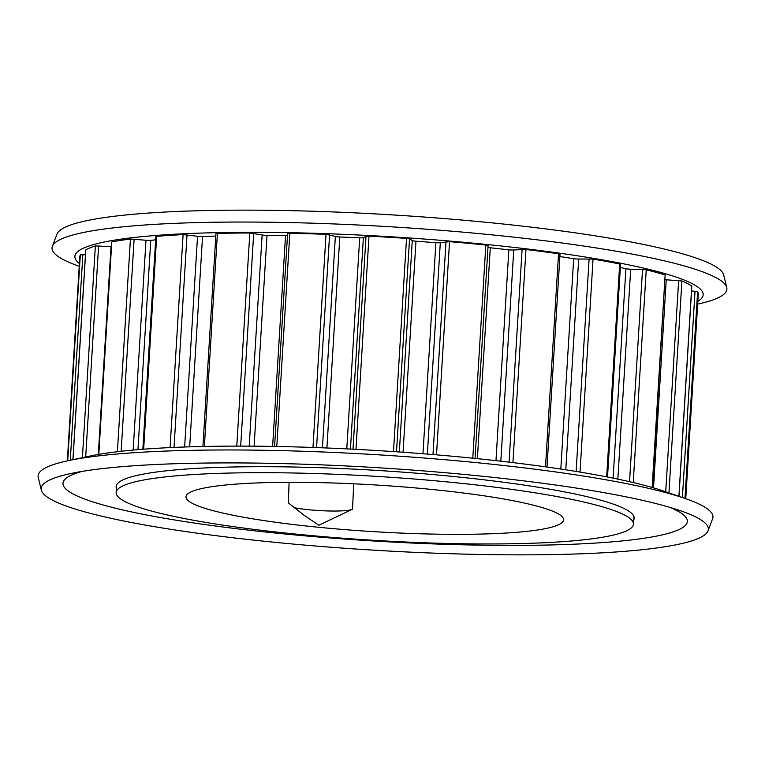 <?xml version="1.0" encoding="UTF-8"?>
<svg xmlns="http://www.w3.org/2000/svg" width="765" height="765" viewBox="0 0 765 765"><rect width="100%" height="100%" fill="white"/><g stroke="black" fill="none" stroke-linecap="round" stroke-linejoin="round"><path stroke-width="1.15" d="M685.756 498.694L698.244 294.515A309.787 38.25 -176.5 0 0 697.604 291.704L691.541 290.872M691.751 286.196L691.761 286.024A309.787 38.25 -176.5 0 0 681.902 280.946L666.239 279.799A4.37 0.536 3.5 0 1 665.215 279.722M652.497 487.582L665.139 274.979A309.787 38.25 -176.5 0 0 646.243 269.816L630.695 269.194A4.37 0.536 3.5 0 1 625.913 268.716L620.339 267.492M607.515 477.035L620.53 264.298L619.698 263.973A309.787 38.25 -176.5 0 0 593.057 259.096L578.684 259.019A4.37 0.536 3.5 0 1 573.683 258.694L559.875 256.562M547.004 467.042L560.018 254.19L558.536 253.76A309.787 38.25 -176.5 0 0 525.966 249.486L513.745 249.983A4.37 0.536 3.5 0 1 508.859 249.82L490.289 247.764A4.37 0.536 3.5 0 1 487.965 247.344M488.08 245.555L475.055 458.426L488.08 245.555L485.832 245.039A309.787 38.25 -176.5 0 0 449.543 241.663L440.305 242.687A4.37 0.536 3.5 0 1 435.878 242.706L415.969 241.195A4.37 0.536 3.5 0 1 412.268 240.554L409.533 238.89L406.521 238.393A309.787 38.25 -176.5 0 0 368.998 236.156L366.014 236.289L363.375 237.638A4.37 0.536 3.5 0 1 359.703 237.839L339.813 236.978A4.37 0.536 3.5 0 1 335.366 236.423L326.024 234.291A309.787 38.25 -176.5 0 0 289.82 233.335L287.602 233.574L274.587 446.444L287.602 233.574M287.487 235.457A4.37 0.536 3.5 0 1 285.527 235.534L267.014 235.381A4.37 0.536 3.5 0 1 262.127 234.96L249.82 233A309.787 38.25 -176.5 0 0 217.403 233.392L215.95 233.631L202.926 446.483M215.797 236.06L202.534 236.538A4.37 0.536 3.5 0 1 197.533 236.261L183.103 234.616A309.787 38.25 -176.5 0 0 156.682 236.318L155.869 236.538L142.854 449.265M85.441 254.707L80.315 254.841A309.787 38.25 -176.5 0 0 79.828 256.686L67.349 460.874M111.174 246.655A4.37 0.536 3.5 0 1 111.011 246.646L95.367 245.919A309.787 38.25 -176.5 0 0 85.804 249.839L85.795 249.992M155.668 239.837L150.762 240.344A4.37 0.536 3.5 0 1 145.991 240.248L130.423 239.015A309.787 38.25 -176.5 0 0 111.795 241.931L98.465 454.439M294.401 507.711A33.87 4.179 -176.5 0 0 306.507 509.49A33.87 4.179 -176.5 0 0 352.34 509.27M289.113 482.313L288.329 502.835L303.686 514.969L318.862 525.259L352.502 509.184L353.736 483.805M472.799 484.561A259.134 31.996 -176.5 0 0 116.156 492.497A259.134 31.996 -176.5 0 0 276.806 532.086A259.134 31.996 -176.5 0 0 633.458 524.14A259.134 31.996 -176.5 0 0 472.799 484.561M446.33 490.977A189.146 23.352 3.5 0 1 563.585 520.037A189.146 23.352 3.5 0 1 303.275 525.67A189.146 23.352 3.5 0 1 186 496.944A189.146 23.352 3.5 0 1 446.33 490.977M79.244 266.306A338.053 41.74 3.5 0 1 52.383 246.33L56.964 234.157A334.228 41.262 3.5 0 1 516.624 225.465A334.228 41.262 3.5 0 1 723.68 274.941L726.75 287.573A338.053 41.74 3.5 0 1 697.651 304.126M52.383 246.33A338.053 41.74 3.5 0 1 517.312 237.533A338.053 41.74 3.5 0 1 726.75 287.573M79.417 263.543A314.74 38.862 3.5 0 1 192.426 233.392A314.74 38.862 3.5 0 1 508.065 246.741A314.74 38.862 3.5 0 1 697.823 301.362M116.404 488.309A259.517 32.044 3.5 0 1 116.137 486.55A259.517 32.044 3.5 0 1 473.305 478.594A259.517 32.044 3.5 0 1 634.204 518.23A259.517 32.044 3.5 0 1 633.716 519.942M248.376 539.535A334.228 41.262 3.5 0 1 41.32 490.059A334.228 41.262 3.5 0 1 71.069 473.478A334.228 41.262 3.5 0 1 501.161 478.23A334.228 41.262 3.5 0 1 680.515 510.762A334.228 41.262 3.5 0 1 708.036 530.843A334.228 41.262 3.5 0 1 248.376 539.535M669.93 507.386A312.78 38.623 3.5 0 1 590.035 543.399A312.78 38.623 3.5 0 1 256.887 531.073A312.78 38.623 3.5 0 1 81.989 471.431M41.32 490.059L38.25 477.427A338.053 41.74 3.5 0 1 68.343 460.654A338.053 41.74 3.5 0 1 503.37 465.464A338.053 41.74 3.5 0 1 684.79 498.359A338.053 41.74 3.5 0 1 712.617 518.67L708.036 530.843M68.343 460.654L89.964 456.064A314.74 38.862 3.5 0 1 494.984 460.54A314.74 38.862 3.5 0 1 663.886 491.168L684.79 498.359M697.604 291.704L684.962 498.417M681.902 280.946L668.935 492.909M646.243 269.816L633.238 482.552M593.057 259.096L580.033 472.091M525.966 249.486L512.933 462.615M409.533 238.89L396.509 451.79M329.591 234.712L316.567 447.592M253.693 233.315L240.679 446.119M187.033 234.807L174.028 447.41M80.315 254.841L67.722 460.788M82.859 254.621L70.284 460.243M85.804 249.839L72.971 459.679M95.367 245.919L82.41 457.671M98.599 245.833L85.69 456.973M111.011 246.646L98.302 454.467M111.795 241.931L98.8 454.381M130.423 239.015L117.408 451.713M134.133 239.072L121.147 451.283M145.991 240.248L133.158 450.069M150.762 240.344L137.958 449.657M156.682 236.318L143.657 449.198M183.103 234.616L170.079 447.592M197.533 236.261L184.642 446.999M202.534 236.538L189.672 446.837M217.403 233.392L204.37 446.454M249.82 233L236.787 446.119M262.127 234.96L249.208 446.148M267.014 235.381L254.123 446.177M285.527 235.534L272.627 446.416M289.82 233.335L276.787 446.483M326.024 234.291L312.981 447.468M335.366 236.423L322.438 447.812M339.813 236.978L326.913 447.994M359.703 237.839L346.794 448.883M363.375 237.638L350.447 449.065M366.014 236.289L353 449.189M368.998 236.156L355.964 449.342M406.521 238.393L393.487 451.589M412.268 240.554L399.34 451.981M415.969 241.195L403.059 452.249M435.878 242.706L422.969 453.741M440.305 242.687L427.377 454.094M445.995 241.663L432.98 454.553M449.543 241.663L436.509 454.84M485.832 245.039L472.789 458.197M490.289 247.764L477.389 458.665M508.859 249.82L495.969 460.645M513.745 249.983L500.826 461.199M522.103 249.342L509.079 462.156M558.536 253.76L545.512 466.832M573.683 258.694L560.812 469.05M578.684 259.019L565.784 469.815M589.127 258.819L576.122 471.45M619.698 263.973L606.674 476.872M625.913 268.716L613.109 478.144M630.695 269.194L617.852 479.129M642.524 269.433L629.547 481.692M665.139 274.979L652.143 487.477M666.239 279.799L653.511 487.879M678.651 280.468L665.722 491.799M691.761 286.024L678.899 496.332M695.031 291.178L682.409 497.537M85.737 249.906L72.904 459.689M691.837 286.11L678.976 496.361M116.624 484.838L116.156 492.497M633.927 516.471L633.458 524.14"/></g></svg>
